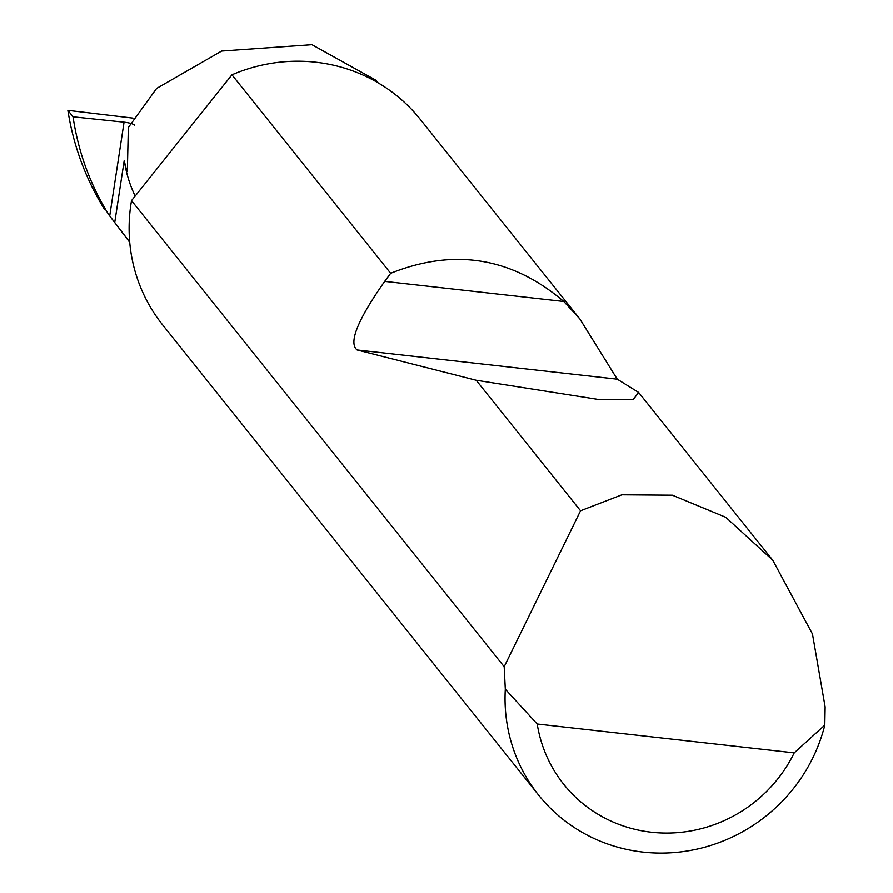 <?xml version="1.0" encoding="UTF-8"?>
<svg xmlns="http://www.w3.org/2000/svg" width="893" height="893" viewBox="0 0 893 893"><rect width="100%" height="100%" fill="white"/><g stroke="black" fill="none" stroke-linecap="round" stroke-linejoin="round"><path stroke-width="1.34" d="M129.708 242.059L114.739 222.48L124.25 160.349C126.125 169.447 127.163 172.505 127.386 169.514L128.346 127.509L156.655 88.385L221.62 51.024L311.936 44.65L375.975 80.236L377.973 82.725M504.188 666.725L580.55 510.774L621.896 494.811L672.373 495.202L725.752 517.293L772.791 560.246L812.474 634.019L825.132 706.943L824.808 725.116A164.792 158.329 -38.6 0 1 700.402 848.35A164.792 158.329 -38.6 0 1 538.635 795.15A164.792 158.329 -38.6 0 1 505.315 689.217L504.188 666.725L131.528 200.624A164.792 158.329 -38.6 0 0 130.97 204.028A164.792 158.329 -38.6 0 0 162.705 324.963L538.635 795.15M231.946 74.778A164.792 158.329 -38.6 0 1 420.123 119.149L579.791 318.857L617.264 379.19L638.618 392.429L633.182 399.651L599.649 399.662L476.192 380.251L357.1 349.967C348.348 342.934 357.546 320.062 384.693 281.373L390.665 273.291L231.946 74.778L131.528 200.624M390.665 273.291C454.213 247.93 511.912 257.329 563.784 301.488L579.791 318.857M580.55 510.774L476.192 380.251M129.731 242.316L108.566 214.42C90.148 184.516 78.305 151.977 73.047 116.782L67.868 110.319C73.472 145.939 85.717 178.98 104.593 209.442M67.868 110.319L132.979 118.088M114.739 222.48L108.566 214.42M134.575 125.422A8.785 1.686 8.7 0 0 124.071 122.151L73.047 116.782M124.25 160.349A131.74 126.572 141.4 0 0 135.178 196.058M127.52 171.534L127.386 169.514M505.315 689.217L537.218 724.022L794.212 752.888L824.808 725.116M537.218 724.022A138.426 132.99 141.4 0 0 651.365 832.243A138.426 132.99 141.4 0 0 794.212 752.888M109.716 215.927L124.071 122.151M384.693 281.373L563.784 301.488M357.1 349.967L617.264 379.19M772.791 560.246L638.618 392.429"/></g></svg>
